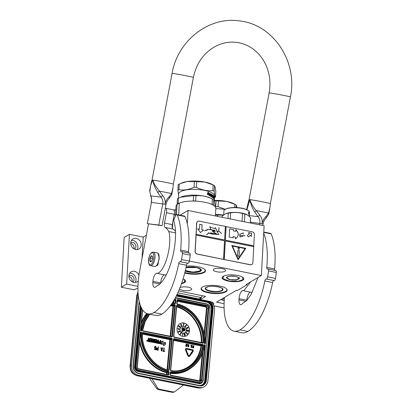 <?xml version="1.0" encoding="UTF-8"?>
<svg xmlns="http://www.w3.org/2000/svg" width="413" height="413" viewBox="0 0 413 413"><rect width="100%" height="100%" fill="white"/><g stroke="black" fill="none" stroke-linecap="round" stroke-linejoin="round"><path stroke-width="0.62" d="M137.947 288.455A8.668 2.695 -176.8 0 0 134.994 289.368A8.668 2.695 -176.8 0 0 134.401 289.849L121.381 287.231L126.657 284.098L137.973 286.374M175.479 216.014L176.026 206.242A19.938 6.195 3.2 0 1 177.022 204.456L176.454 214.595M224.094 303.689L216.515 302.166L236.406 290.349L237.341 290.535L247.134 284.717L246.2 284.531L261.341 275.533L189.355 261.057M146.388 235.224L143.234 237.098L129.439 234.326L124.163 237.46L121.381 287.231M174.389 218.591L173.321 219.226M261.341 275.533L264.124 225.761L188.06 210.465L180.078 215.209M225.002 271.284A6.154 1.91 3.2 0 1 218.043 271.96A6.154 1.91 3.2 0 1 213.32 269.823A6.154 1.91 3.2 0 1 213.934 269.054A6.154 1.91 3.2 0 1 220.893 268.378A6.154 1.91 3.2 0 1 225.612 270.515A6.154 1.91 3.2 0 1 225.002 271.284M180.022 287.655A6.154 1.91 3.2 0 1 186.981 286.989A6.154 1.91 3.2 0 1 191.684 289.121A6.154 1.91 3.2 0 1 191.069 289.89A6.154 1.91 3.2 0 1 184.812 290.644A6.154 1.91 3.2 0 1 179.531 288.878M183.073 278.899A10.877 3.381 3.2 0 1 185.582 281.248A10.877 3.381 3.2 0 1 184.497 282.611A10.877 3.381 3.2 0 1 181.519 283.623M202.365 287.097A13.066 4.058 3.2 0 1 217.14 285.662A13.066 4.058 3.2 0 1 227.165 290.189A13.066 4.058 3.2 0 1 225.865 291.826A13.066 4.058 3.2 0 1 211.095 293.266A13.066 4.058 3.2 0 1 201.069 288.733A13.066 4.058 3.2 0 1 202.365 287.097M223.17 276.307A10.877 3.381 3.2 0 1 235.467 275.104A10.877 3.381 3.2 0 1 243.815 278.878A10.877 3.381 3.2 0 1 242.73 280.241A10.877 3.381 3.2 0 1 230.433 281.439A10.877 3.381 3.2 0 1 222.091 277.665A10.877 3.381 3.2 0 1 223.17 276.307M186.294 266.225A13.066 4.058 3.2 0 1 205.473 270.851A13.066 4.058 3.2 0 1 204.172 272.487A13.066 4.058 3.2 0 1 184.73 273.019M178.659 290.959L205.607 296.379L200.331 299.513L208.906 301.237A8.668 2.695 -176.8 0 1 213.795 303.958A8.668 2.695 -176.8 0 1 213.387 304.706M213.913 305.837L224.094 307.881M221.172 299.399A5.849 5.049 59.3 0 0 224.233 300.54M200.398 298.31L200.331 299.513M247.18 283.948L247.134 284.717M221.611 299.699A3.686 3.18 59.3 0 0 221.786 299.038M212.199 302.27L212.163 302.961M131.984 281.676A3.686 3.18 59.3 0 0 132.191 280.67A3.686 3.18 59.3 0 0 128.892 276.473M133.822 248.771A3.686 3.18 59.3 0 0 134.029 247.759A3.686 3.18 59.3 0 0 130.73 243.567M129.439 234.326L126.657 284.098M138.954 275.223A5.849 5.049 59.3 0 0 131.164 271.837A5.849 5.049 59.3 0 0 128.892 275.812A5.849 5.049 59.3 0 0 131.566 281.392A5.849 5.049 59.3 0 0 137.142 281.898A5.849 5.049 59.3 0 0 138.288 280.917M130.73 242.906A5.849 5.049 59.3 0 0 133.404 248.487A5.849 5.049 59.3 0 0 138.98 248.993A5.849 5.049 59.3 0 0 141.251 245.017A5.849 5.049 59.3 0 0 138.582 239.437A5.849 5.049 59.3 0 0 133.001 238.931A5.849 5.049 59.3 0 0 130.73 242.906M143.234 237.098L142.046 258.316M172.763 222.173L172.422 228.322M178.643 214.92L179.304 203.103L177.022 204.456M188.06 210.465L187.306 223.882M179.304 203.103A19.938 6.195 3.2 0 1 201.812 201.725A19.938 6.195 3.2 0 1 215.839 208.467L215.421 215.968M223.665 297.918A3.686 3.18 -120.7 0 1 222.292 300.06M128.897 275.703A3.686 3.18 59.3 0 1 132.403 276.039A3.686 3.18 59.3 0 1 134.075 279.549A3.686 3.18 -120.7 0 1 132.661 282.038M130.74 242.798A3.686 3.18 59.3 0 1 134.24 243.133A3.686 3.18 59.3 0 1 135.913 246.644A3.686 3.18 -120.7 0 1 134.504 249.132M129.708 273.246A5.849 5.049 59.3 0 1 136.022 279.942A5.849 5.049 -120.7 0 1 135.211 282.507M131.546 240.34A5.849 5.049 59.3 0 1 137.865 247.036A5.849 5.049 -120.7 0 1 137.049 249.602M189.335 349.739L189.309 350.048L189.335 349.739L186.382 349.145A0.423 0.377 67.8 0 0 186.242 349.145M186.005 348.562A1.048 0.929 67.8 0 0 185.478 349.899L186.852 353.311L187.476 353.058L186.108 349.651A0.423 0.377 -112.2 0 1 186.495 349.099L189.448 349.692M189.526 349.093L189.66 348.804L189.629 349.114L186.552 348.495A1.048 0.929 67.8 0 0 185.592 349.857L186.965 353.265M210.836 301.727A8.668 7.687 67.8 0 1 214.538 310.178L207.93 380.657A8.668 7.687 67.8 0 1 203.408 387.115L202.37 387.539A8.668 7.687 -112.2 0 1 198.312 387.905L199.35 387.482L138.561 375.257A8.668 7.687 67.8 0 1 131.551 365.298L138.159 294.82A8.668 7.687 67.8 0 1 138.19 294.526M199.35 387.482A8.668 7.687 67.8 0 0 203.408 387.115M199.624 298.63L200.372 298.78M201.301 297.092L201.219 297.974L198.921 298.914L177.032 294.515M201.219 297.974L200.052 297.742L200.718 297.468A6.066 2.421 -78.6 0 0 202.355 295.723M149.47 378.231L156.672 388.457A2.602 2.308 -112.2 0 0 158.251 389.526L172.293 392.35A2.602 2.308 -112.2 0 0 173.512 392.242L175.009 391.539L183.537 385.024L137.059 375.732A4.337 1.729 -78.6 0 0 137.519 375.68L138.561 375.257M174.472 391.849L173.223 391.973L159.181 389.149L157.663 388.055L151.932 378.669M138.768 368.835L167.915 374.679L138.685 368.814A1.735 1.538 67.8 0 1 137.281 366.827L137.08 366.672A2.168 1.92 67.8 0 0 138.83 369.16L168.019 375.03A0.867 0.769 67.8 0 0 168.876 374.348L169.072 372.263A0.867 0.769 67.8 0 0 168.406 371.272A34.893 30.934 67.8 0 1 141.473 332.119L140.523 332.682M137.08 366.672L140.337 331.892L137.322 366.785C137.333 367.854 137.803 368.53 138.732 368.809L138.83 369.16M142.428 309.605L140.456 330.632L142.619 309.895M141.065 330.441L141.592 330.865A34.893 30.934 67.8 0 1 148.437 313.952M170.461 372.572A0.434 0.382 -112.2 0 1 170.858 372.304A35.327 31.321 67.8 0 0 186.041 370.585A35.327 31.321 67.8 0 0 204.358 345.304L204.203 344.736A34.893 30.934 67.8 0 1 171.065 371.808A0.867 0.769 -112.2 0 0 170.239 372.495L170.042 374.581A0.867 0.769 -112.2 0 0 170.745 375.577L199.933 381.447A2.168 1.92 -112.2 0 0 202.081 379.743L205.338 344.963L204.368 345.526M204.358 345.304L204.404 345.232C202.561 357.482 196.438 365.933 186.041 370.585L184.854 371.07A35.327 31.321 67.8 0 1 170.461 372.903M204.92 343.265L208.235 307.917L208.813 307.917A2.168 1.92 67.8 0 0 207.058 305.429L177.869 299.559A0.867 0.769 67.8 0 0 177.012 300.241L176.723 303.338A0.867 0.769 67.8 0 0 177.389 304.324A34.893 30.934 67.8 0 1 204.321 343.477L204.554 343.208M204.92 343.28L205.457 343.704L208.813 307.917M147.074 340.395A0.444 0.392 67.8 0 0 146.914 341.159A0.444 0.392 67.8 0 0 147.4 341.184M148.329 339.894A0.418 0.367 67.8 0 0 148.009 340.229L148.148 341.463L149.816 341.799L150.306 339.006L152.02 339.336L152.036 340.204L150.946 339.987L150.884 340.632L151.974 340.849L151.922 341.396L150.559 341.226L150.508 341.825L155.784 342.888L156.186 341.314L154.87 340.777L154.844 340.007L156.615 340.26L156.703 343.069L160.574 343.575L160.864 340.498L160.265 340.379L160.13 341.835L158.757 341.556L158.695 342.201L160.068 342.48L159.914 343.105L158.396 342.8L158.654 340.054L158.05 339.93L157.916 341.386L157.131 341.231L157.017 339.723L154.436 339.243L154.142 341.014L155.458 341.551L155.396 342.196L153.739 341.866L153.997 339.114L153.399 338.996L153.14 341.742L152.542 341.623L152.552 338.825L149.971 338.345L149.713 339.739L149.114 339.615L149 338.113L148.401 337.989L148.272 339.347A0.418 0.367 67.8 0 0 148.608 339.822A0.418 0.367 67.8 0 0 148.195 340.152L148.334 341.391L150.002 341.727M148.401 337.989L148.086 339.419A0.418 0.367 67.8 0 0 148.339 339.873M149.883 338.402L149.537 339.703M153.399 338.996L152.965 341.711M154.354 339.3L153.956 341.092L155.273 341.628L155.319 342.181M158.05 339.93L157.74 341.355M158.757 341.556L158.509 342.279L159.883 342.553L159.831 343.089M160.265 340.379L159.955 341.799M154.844 340.018L156.517 340.457L156.517 343.146L160.332 343.797M150.559 341.226L150.322 341.902L155.809 342.888M150.946 339.987L150.699 340.71L151.788 340.926L151.736 341.463M150.249 339.094L151.834 339.414L151.86 340.167M161.71 343.012L160.864 344.024L163.987 344.649L163.305 345.614L165.36 344.793L165.567 342.599L164.833 343.637L161.71 343.012L161.049 343.946L164.173 344.571L163.491 345.536L165.36 344.793M165.567 342.599L164.715 343.616M161.591 342.981L164.782 343.508L165.443 342.573L162.33 341.949L163.006 340.993L161.132 341.737L160.925 343.921L161.659 342.878L164.782 343.508M161.132 341.737L160.925 343.921M162.939 350.844L162.794 351.246L164.658 351.556L164.689 351.2L163.951 351.05L164.235 348.051L163.956 347.994L163.677 350.993L162.939 350.844L162.903 351.205L164.658 351.556M163.956 347.994L163.569 350.973M161.008 347.4L161.318 350.952L161.798 350.978L162.851 347.772L162.572 347.715L162.309 348.536L161.385 348.35L161.008 347.4L161.426 350.905L161.798 350.978M162.572 347.715L162.216 348.52M156.94 348.185L156.393 348.871L156.501 349.692L158.107 350.239L158.422 346.884L158.148 346.827L158.003 348.324L156.94 348.185L156.501 348.825L156.78 349.899L158.107 350.239M158.148 346.827L157.9 348.304M154.498 349.15L154.354 349.553L156.031 349.821L156.207 347.963L155.211 348.056L154.813 347.318L155.345 346.626L156.269 347.323L155.655 346.326L154.89 346.461L154.576 347.343L154.952 348.293L155.944 348.273L155.835 349.419L154.498 349.15L154.467 349.506L156.031 349.821M155.83 348.35L155.732 349.398M155.143 346.295L154.617 346.765L154.524 347.767L154.844 348.34L155.691 348.443M155.112 346.693L156.269 347.323M155.887 347.901L155.608 348.092M189.102 355.805A0.609 0.537 67.8 0 0 189.262 355.655L190.971 353.363L189.371 355.614A0.609 0.537 -112.2 0 1 188.431 355.423L187.781 353.807L188.034 353.704L187.177 353.373L186.898 354.158L187.156 354.055L187.807 355.676A1.229 1.089 67.8 0 0 189.335 356.383M190.186 349.909L192.401 350.286A0.423 0.377 -112.2 0 1 192.675 350.973L191.4 352.759L191.059 352.604L191.188 353.471L192.086 353.363L191.859 353.161L193.129 351.37A1.048 0.929 67.8 0 0 192.458 349.682L190.243 349.305L190.186 349.909L192.288 350.332A0.423 0.377 67.8 0 1 192.561 351.014L191.353 352.717M186.852 353.311L187.476 353.058M192.794 346.445L192.406 346.817L192.443 347.586L193.656 347.983L193.893 345.464L193.583 346.548L192.794 346.445L192.453 347.142L192.675 347.731L193.656 347.983M193.687 345.423L193.48 346.528M190.997 344.881L191.193 347.555L191.467 347.612L192.36 345.154L191.957 345.733L191.276 345.593L190.997 344.881L191.575 347.565M192.153 345.118L191.864 345.712M188.194 344.375L187.698 345.542L188.106 346.006L188.787 345.805L188.715 346.223L188.364 346.646L187.765 346.362L188.302 346.905L188.88 346.311L188.942 344.907L188.194 344.375L187.812 345.495L188.565 345.975M187.745 346.192L187.889 346.837L188.478 346.889M188.674 345.893L188.385 346.641M187.414 344.163L187.559 344.463M186.253 343.983L185.757 345.154L186.165 345.614L186.846 345.413L186.774 345.836L186.418 346.254L185.819 345.97L186.361 346.517L186.939 345.924L187.001 344.514L186.253 343.983L185.865 345.108L186.619 345.588M185.804 345.805L185.948 346.445L186.537 346.497M186.733 345.5L186.439 346.249M189.505 330.973A6.933 6.149 67.8 0 0 186.913 324.515A6.933 6.149 67.8 0 0 180.657 323.296A6.933 6.149 67.8 0 0 177.038 328.464A6.933 6.149 67.8 0 0 179.629 334.922A6.933 6.149 67.8 0 0 185.886 336.141A6.933 6.149 67.8 0 0 189.505 330.973M147.73 340.828A0.444 0.392 67.8 0 0 146.935 340.673A0.444 0.392 67.8 0 0 147.73 340.828M186.898 354.158L187.265 354.013L187.915 355.629A1.229 1.089 67.8 0 0 189.83 356.011L191.431 353.76L190.971 353.363M187.29 353.332L187.006 354.117M190.352 349.259L190.295 349.863M191.188 353.471L192.086 353.363M191.173 352.557L191.296 353.425M189.417 350.002L190.161 349.543L189.66 348.804M185.85 336.156A6.933 6.149 67.8 0 0 189.433 331.004A6.933 6.149 67.8 0 0 186.857 324.561A6.933 6.149 67.8 0 0 180.62 323.312M147.167 341.024L147.178 340.415L147.307 340.71L147.518 340.482L147.462 341.086L147.167 341.024M148.804 340.214L149.651 340.384L149.594 341.03L148.835 340.88L148.804 340.214M157.069 341.876L157.854 342.031L157.751 342.656L157.1 342.542L157.069 341.876M161.406 348.644L162.237 348.815L161.638 350.658L161.406 348.644M157.967 348.753L157.864 349.826L156.857 349.548L156.775 348.949L157.09 348.577L157.967 348.753L157.761 349.806M193.552 346.868L193.48 347.674L192.732 347.467L192.67 347.018L193.552 346.868L193.372 347.653M191.291 345.815L191.906 345.939L191.462 347.323L191.291 345.815M187.941 345.196L188.55 344.664L188.798 345.366L188.209 345.686L187.941 345.196M186 344.803L186.604 344.272L186.852 344.979L186.506 345.345L186 344.803M186.315 330.374A3.469 3.077 67.8 0 0 185.019 327.148A3.469 3.077 67.8 0 0 181.89 326.538A3.469 3.077 67.8 0 0 180.078 329.125A3.469 3.077 67.8 0 0 181.374 332.351A3.469 3.077 67.8 0 0 184.508 332.961A3.469 3.077 67.8 0 0 186.315 330.374M182.732 335L182.592 333.554L182.587 335.155M180.646 334.241L180.269 334.256L180.285 333.838L181.581 333.043L180.894 332.573L181.255 333.141L179.991 334.009L180.13 334.509L180.486 334.334M179.681 331.654L180.083 331.252L179.474 330.983L178.333 331.541L178.328 332.14L178.86 332.124L178.504 331.618L179.247 331.582L179.521 331.087L179.8 331.727M179.454 331.112L179.836 331.19L179.753 331.624M178.607 331.52L179.097 331.649M179.474 330.983L178.994 331.35M177.74 328.572L178.741 329.45L179.066 329.46L179.103 328.934L179.691 328.898L177.74 328.572L179.066 329.46M179.097 328.975L179.681 329.032M179.495 326.451L180.068 326.859L179.609 327.225L179.939 327.37L180.316 326.895L179.732 326.327L179.232 326.347L179.257 326.709L178.71 326.249L178.87 325.604L178.406 326.224L179.299 326.967L179.479 326.461L179.903 326.549L180.001 327.179M181.488 326.094L181.839 325.945L181.808 325.356L181.333 324.757L181.018 325.093L180.858 324.36L181.353 324.396L180.899 324.04L180.817 325.077L181.674 326.069M180.935 324.277L181.261 324.437M183.31 323.673L183.222 323.926L183.831 324.029L183.295 325.842L184.043 323.797L183.31 323.673L183.904 323.998L183.491 325.836M186.02 325.965L186.475 325.454L186.351 324.969L185.602 325.687M185.592 325.64L185.107 326.218L185.261 326.735L186.072 325.945M187.373 328.227L186.784 328.314L186.774 327.777L186.408 328.159L186.867 328.5L187.93 328.082L188.282 327.555L187.616 327.354L187.032 327.86L187.347 328.237M186.877 330.033L188.834 330.338M187.022 330.545L186.743 330.767L186.981 331.149L188.684 331.407L188.509 330.906L187.662 330.57L186.882 330.617L186.944 331.019L188.545 331.479M186.18 332.295L187.693 333.792M185.922 332.61L187.28 334.272M184.812 333.399L185.54 335.444M184.704 335.418L184.332 335.149L184.554 333.513L183.775 333.683L184.379 333.797L184.136 335.206L184.575 335.728L184.926 335.129L184.647 335.464M147.142 340.792L147.415 340.73M148.794 340.322L149.651 340.384M149.465 340.462L149.418 340.993M157.059 341.985L157.854 342.031M157.668 342.109L157.621 342.645M161.416 348.717L162.237 348.815M162.123 348.856L161.612 350.436M156.976 348.624L157.854 348.799M193.444 346.915L192.907 346.739M191.296 345.882L191.906 345.939M191.792 345.986L191.436 347.101M188.199 344.659L188.55 344.664M186.258 344.272L186.604 344.272M184.487 332.971A3.469 3.077 67.8 0 0 186.278 330.39A3.469 3.077 67.8 0 0 184.988 327.168A3.469 3.077 67.8 0 0 181.87 326.549M182.665 333.523L182.407 335.609M181.255 333.141L180.398 333.544M180.78 332.754L181.328 333.11M178.442 332.186L178.7 332.171M178.406 326.224L179.371 326.941M178.87 325.604L178.478 326.193M180.946 325.377L181.162 325.635M180.817 325.077L181.018 325.346M180.708 324.773L180.894 325.046M187.166 328.17L187.445 328.196M187.074 328.459L187.414 328.335M186.867 328.5L187.146 328.428M184.379 333.797L184.198 334.85M183.826 333.91L184.451 333.771M182.035 330.033L181.854 331.768L183.346 331.107L182.933 330.767L184.57 328.268L184.079 327.865L182.448 330.369L182.035 330.033L181.926 331.737M184.079 327.865L182.412 330.338M184.596 329.182L183.754 330.379L184.053 330.952L184.58 330.746L185.158 329.858L185.06 329.182L184.456 329.285L183.878 330.173L183.976 330.849L184.441 330.854M183.005 328.19L183.135 327.607L182.396 327.602L181.772 328.671L182.159 329.311L182.587 329.12L181.926 328.743L182.582 328.35L182.51 327.695L183.186 328.247M182.118 328.242L181.735 329.058L182.474 329.244M182.603 327.447L182.195 328.227M178.06 328.758L178.85 328.893L178.829 329.264L178.06 328.758M181.643 325.227L181.565 325.862L181.183 325.423L181.333 324.959L181.694 325.356M185.323 326.363L185.835 325.909L185.788 326.42L185.323 326.363M186.346 325.294L186.015 325.79L185.819 325.459L186.139 325.129L186.34 325.454M187.652 328.056L187.352 327.669L187.977 327.468L187.652 328.056M188.214 330.865L188.39 331.365L187.347 331.159L187.177 330.658L188.447 331.019M178.148 328.815L178.85 328.893M178.777 328.924L178.757 329.218M187.11 330.689L187.435 330.643M187.363 330.674L187.688 330.689M187.61 330.72L187.972 330.772M184.559 330.57L183.986 330.426L184.704 329.321L185.003 329.894L184.301 330.715M150.657 265.724A6.933 2.767 -78.6 0 0 151.659 265.502A6.933 2.767 -78.6 0 0 154.932 258.29A6.933 2.767 -78.6 0 0 153.393 252.126L151.907 252.42C150.513 253.329 149.48 255.286 148.804 258.285C147.983 261.026 148.881 266.08 150.657 265.724L154.632 266.519A6.933 2.767 -78.6 0 0 155.634 266.302A6.933 2.767 -78.6 0 0 155.949 266.08L156.264 265.827A6.587 2.628 -78.6 0 0 158.577 261.568M158.902 260.231A6.587 2.628 -78.6 0 0 159.191 257.041M159.103 255.905A6.587 2.628 -78.6 0 0 158.602 254.191L158.411 253.835A6.933 2.767 -78.6 0 0 157.368 252.921L153.393 252.126M155.949 266.08A6.933 2.767 -78.6 0 0 158.711 260.267A6.933 2.767 -78.6 0 0 158.411 253.835M150.926 264.526C154.307 262.859 154.989 250.629 151.566 253.009C148.184 254.671 147.503 266.901 150.926 264.526M151.086 261.646A3.036 1.208 -78.6 0 0 151.225 261.548A3.036 1.208 -78.6 0 0 152.433 259.003A3.036 1.208 -78.6 0 0 152.299 256.189A3.036 1.208 -78.6 0 0 151.406 255.884A3.036 1.208 -78.6 0 0 149.929 259.55A3.036 1.208 -78.6 0 0 151.086 261.646M152.485 256.674L151.432 255.921L150.224 258.017L150.064 260.866L151.256 261.522M150.064 260.866L151.571 261.171M150.224 258.017L152.516 258.481M157.823 253.123L159.02 256.53M158.644 260.588L157.725 264.996L155.365 266.437M158.102 253.174L159.103 257.702L157.957 265.043L155.174 266.499M210.279 291.346A8.885 2.762 3.2 0 1 205.266 288.553A8.885 2.762 3.2 0 1 218.002 286.756A8.885 2.762 -176.8 0 1 223.01 289.549A8.885 2.762 -176.8 0 1 210.279 291.346M226.871 289.245A12.829 3.985 -176.8 0 1 226.174 291.026A12.829 3.985 -176.8 0 1 208.565 292.363A12.829 3.985 3.2 0 1 201.962 289.673A12.829 3.985 3.2 0 1 201.467 287.825M201.885 289.596A13.004 4.042 3.2 0 1 201.807 289.518A13.004 4.042 3.2 0 1 201.167 288.305M226.257 290.959A13.004 4.042 -176.8 0 0 226.345 290.891A13.004 4.042 -176.8 0 0 227.114 289.756M206.706 287.391C201.606 290.055 217.414 293.23 221.59 290.38C226.696 287.716 210.888 284.542 206.706 287.391M234.656 207.522L234.842 204.265L226.685 201.425L218.4 200.961L218.079 206.691L225.245 209.319M223.263 215.127L217.61 215.065L217.537 216.397M215.472 215.003A20.371 6.329 3.2 0 1 217.61 215.065M215.503 214.44A17.986 5.586 3.2 0 1 223.376 215.044M215.829 208.684A17.986 5.586 3.2 0 1 224.997 209.494M214.321 200.703L216.04 200.894L215.72 206.629L215.256 206.836M237.098 207.594L236.169 204.941L236.024 207.548M214.337 200.408A18.203 5.658 3.2 0 1 226.685 201.425A18.203 5.658 3.2 0 1 233.939 203.764L235.673 204.672A20.371 6.329 3.2 0 1 236.169 204.941M216.04 200.894A20.371 6.329 3.2 0 1 218.4 200.961M215.72 206.629A20.371 6.329 3.2 0 1 218.079 206.691M234.842 204.265A20.371 6.329 3.2 0 1 235.673 204.672M181.622 283.333L184.688 282.115L184.167 279.446M184.776 282.043L185.514 280.912M175.819 209.897A12.524 3.893 -176.8 0 0 173.713 209.995M175.814 210.062A12.788 3.97 -176.8 0 0 173.863 210.145M175.551 214.75A12.788 3.97 -176.8 0 0 174.152 214.796M174.116 214.992L175.546 214.868M226.789 277.015L226.479 277.582L229.633 279.508L236.138 279.869L239.463 278.305L239.215 277.706M236.21 280.086L239.297 277.784L235.389 276.297L229.705 276.132L226.701 277.077L228.637 279.472L236.21 280.086M223.696 276.034L222.881 278.625L229.096 280.99L238.136 281.253L242.921 279.746L242.4 277.077M222.204 277.226L222.798 278.538M243.009 279.673L243.742 278.548M235.926 279.74C242.932 279.007 236.654 275.192 230.01 276.147C223.005 276.88 229.287 280.695 235.926 279.74M248.812 211.095A12.788 3.97 3.2 0 0 247.815 210.341A12.788 3.97 -176.8 0 0 235.658 207.703A12.788 3.97 -176.8 0 0 224.677 209.747L224.935 209.541A12.524 3.893 -176.8 0 1 235.689 207.538A12.524 3.893 -176.8 0 1 247.604 210.119A12.524 3.893 3.2 0 1 248.574 210.862L248.812 211.095A12.788 3.97 3.2 0 1 249.437 212.432L249.359 213.836M224.677 209.747A12.788 3.97 -176.8 0 0 223.908 211.002L223.691 214.812M247.16 214.801A12.788 3.97 -176.8 0 0 247.057 214.75A12.788 3.97 -176.8 0 0 226.009 213.573A12.788 3.97 -176.8 0 0 225.896 213.619M227.961 218.487L228.255 213.165L225.792 213.66L222.163 216.04A14.305 4.445 -176.8 0 0 222.08 216.438L222.034 217.3M222.091 217.31L222.163 216.04M230.253 218.952L230.593 212.876A14.305 4.445 -176.8 0 0 228.255 213.165M242.059 221.327L242.493 213.526C238.58 212.37 234.615 212.153 230.593 212.876M244.362 221.786L244.795 214.073A14.305 4.445 -176.8 0 0 242.493 213.526M244.795 214.073L247.738 215.121L250.598 217.599A14.305 4.445 3.2 0 1 250.645 218.038L250.366 222.994M250.299 222.984L250.598 217.599M248.734 214.362L249.132 214.146L249.189 213.098L248.925 213.552A12.612 3.918 3.2 0 0 248.6 213.129M248.972 213.908L248.993 213.552M249.132 214.146L248.905 214.357L249.003 213.949A12.788 3.97 3.2 0 0 248.502 213.397L248.641 212.994A12.788 3.97 3.2 0 1 249.096 213.547M248.502 212.932L248.719 212.117M248.92 213.48L249.008 213.077A12.612 3.918 3.2 0 0 248.595 212.535M248.631 212.927A12.788 3.97 3.2 0 1 249.091 213.48L249.008 213.077M248.76 212.525A12.788 3.97 3.2 0 1 249.178 213.077M249.282 215.188A12.788 3.97 3.2 0 1 249.282 215.204L249.318 213.996M249.163 214.177L249.173 214.884A12.788 3.97 3.2 0 0 249.127 214.781L249.24 213.206A12.788 3.97 3.2 0 1 249.359 213.815L249.318 213.815M249.215 214.177A12.788 3.97 3.2 0 1 249.282 214.414L249.168 214.104M249.194 213.583L249.256 213.583A12.788 3.97 3.2 0 1 249.323 213.846L249.251 215.163A12.788 3.97 3.2 0 1 249.266 215.261L249.287 214.554A12.788 3.97 3.2 0 1 249.313 214.688L249.271 215.436A12.788 3.97 3.2 0 1 249.271 215.452L249.225 216.231M249.318 213.96L249.338 213.96A12.788 3.97 3.2 0 1 249.344 214.063L249.297 214.383M249.328 214.383A12.788 3.97 3.2 0 0 249.323 214.249L249.338 213.996M186.036 267.479A8.885 2.762 3.2 0 1 196.309 267.418A8.885 2.762 -176.8 0 1 201.317 270.205A8.885 2.762 -176.8 0 1 188.586 272.007A8.885 2.762 3.2 0 1 185.241 270.959M205.178 269.906A12.829 3.985 -176.8 0 1 204.481 271.687A12.829 3.985 -176.8 0 1 186.872 273.024A12.829 3.985 3.2 0 1 184.854 272.544M204.564 271.62A13.004 4.042 -176.8 0 0 204.652 271.553A13.004 4.042 -176.8 0 0 205.421 270.417M185.349 270.505L192.814 272.136L199.897 271.042L200.403 269.24L196.867 267.593L186.005 267.609M177.895 190.336L178.215 184.601A20.371 6.329 3.2 0 1 178.7 184.291A20.371 6.329 3.2 0 1 179.247 183.991L178.927 189.722A20.371 6.329 3.2 0 0 178.38 190.021A20.371 6.329 -176.8 0 0 177.895 190.336L178.617 194.848M181.534 183.042L182.278 182.752A18.203 5.658 3.2 0 1 186.862 181.586L179.247 183.991M177.136 203.981L177.43 198.705A20.371 6.329 -176.8 0 1 177.91 198.395A20.371 6.329 3.2 0 1 178.457 198.095L178.163 203.372A20.371 6.329 -176.8 0 0 177.616 203.671A20.371 6.329 -176.8 0 0 177.136 203.981L177.218 204.342M212.824 190.661L213.149 184.926L204.993 182.087L196.707 181.622L196.387 187.352C201.776 190.021 207.259 191.126 212.824 190.661A20.371 6.329 3.2 0 1 214.156 191.338L214.476 185.602L215.209 187.285L215.813 191.343L215.493 197.078C214.961 196.733 214.512 194.817 214.156 191.338M192.427 201.069L193.263 200.935L193.558 195.659A20.371 6.329 3.2 0 1 195.917 195.726C201.487 195.246 206.965 196.345 212.359 199.03L212.065 204.306L211.151 204.125M196.531 201.183L195.623 201.002L195.917 195.726M213.464 205.297L213.686 199.706C214.223 200.037 214.667 201.952 215.028 205.447L214.966 206.495M178.163 203.372L179.108 203.217M193.558 195.659L180.471 197.249L178.457 198.095M193.263 200.935A20.371 6.329 3.2 0 1 195.623 201.002M212.065 204.306A20.371 6.329 3.2 0 1 213.392 204.982M212.359 199.03A20.371 6.329 3.2 0 1 213.196 199.438A20.371 6.329 3.2 0 1 213.686 199.706M180.879 197.094L181.674 196.784A17.986 5.586 3.2 0 1 211.28 198.441L213.196 199.438M210.083 193.991L210.005 195.349L208.952 195.757M210.005 195.349L210.227 193.728L209.701 194.471A17.816 5.534 -176.8 0 0 207.842 193.821M209.83 194.44A17.986 5.586 -176.8 0 0 207.884 193.759L207.45 194.409A17.986 5.586 -176.8 0 1 209.458 195.075L209.076 195.726L210.14 195.318M208.575 192.381L208.152 193.047A17.816 5.534 -176.8 0 1 210.026 193.728L209.67 194.368M207.667 192.701L207.357 194.378L207.842 193.661L207.249 194.42M210.026 193.728L209.799 194.337A17.986 5.586 -176.8 0 0 207.842 193.661M210.155 193.702A17.986 5.586 -176.8 0 0 208.266 193.016L208.689 192.35L207.574 192.737M214.022 198.441A17.986 5.586 -176.8 0 0 213.686 197.997L213.521 198.003A17.816 5.534 -176.8 0 1 213.857 198.446L214.151 196.464A17.986 5.586 -176.8 0 1 214.378 196.924L214.192 198.07M214.187 197.755L214.264 199.464A17.986 5.586 -176.8 0 0 214.202 199.298L214.233 198.152A17.986 5.586 -176.8 0 0 214.151 197.987L214.068 197.987M214.125 198.41L214.053 198.87M214.079 198.41L214.063 198.152A17.816 5.534 -176.8 0 0 214.058 198.147M214.151 197.987L214.053 198.994A17.986 5.586 -176.8 0 0 213.547 198.333L213.598 196.263A17.986 5.586 -176.8 0 0 213.438 196.108L213.325 198.116A17.986 5.586 -176.8 0 0 213.154 197.961L213.268 195.958A17.986 5.586 -176.8 0 0 212.705 195.525L212.525 195.999A17.816 5.534 -176.8 0 1 212.886 196.273L212.803 197.817M212.664 195.623A17.816 5.534 -176.8 0 0 212.55 195.54L212.525 195.999M212.68 195.984A17.986 5.586 -176.8 0 1 213.046 196.263L212.886 196.273M213.046 196.263L212.963 197.801A17.986 5.586 -176.8 0 0 212.07 197.187L212.029 196.051A17.986 5.586 -176.8 0 0 211.699 195.86L211.497 196.862M211.699 195.86L211.637 196.939A17.986 5.586 -176.8 0 0 211.373 196.794L211.487 194.791A17.986 5.586 -176.8 0 0 210.754 194.435L210.542 194.9L210.754 194.435M210.682 194.874A17.986 5.586 -176.8 0 1 211.353 195.199L211.208 195.22A17.816 5.534 -176.8 0 0 210.542 194.9M211.208 195.22L211.188 195.592M211.353 195.199L211.327 195.659A17.986 5.586 -176.8 0 0 210.656 195.339L210.46 196.356M210.656 195.339L210.594 196.418A17.986 5.586 -176.8 0 0 210.284 196.283L210.454 193.888M210.413 194.007L210.553 193.867A17.986 5.586 -176.8 0 1 212.21 194.719L212.236 196.81L212.06 194.74A17.816 5.534 -176.8 0 0 210.444 193.909M212.236 196.81A17.986 5.586 -176.8 0 1 212.84 197.223L212.68 197.238A17.816 5.534 -176.8 0 0 212.081 196.825M212.876 197.171L212.871 196.609A17.986 5.586 -176.8 0 0 212.489 196.335L212.504 194.951M212.463 195.081L212.566 194.946A17.986 5.586 -176.8 0 1 214.068 196.335L213.898 196.335A17.816 5.534 -176.8 0 0 212.473 195.003M214.068 196.335L214.042 196.8A17.986 5.586 -176.8 0 0 213.774 196.454L213.562 196.898A17.816 5.534 -176.8 0 1 213.789 197.187L213.779 197.445M213.722 196.893A17.986 5.586 -176.8 0 1 213.96 197.182L213.789 197.187M213.686 197.548A17.816 5.534 -176.8 0 0 213.536 197.362L213.686 197.997M213.96 197.182L213.934 197.646A17.986 5.586 -176.8 0 0 213.697 197.357M211.724 195.395A17.986 5.586 -176.8 0 1 212.055 195.586L212.045 195.101A17.986 5.586 -176.8 0 0 211.792 194.957L211.745 195.008M212.055 195.586L211.905 195.607A17.816 5.534 -176.8 0 0 211.58 195.416M214.202 197.058L214.177 197.522A17.986 5.586 -176.8 0 1 214.29 197.755L214.301 197.264A17.986 5.586 -176.8 0 0 214.202 197.058L214.12 197.058M214.13 197.264L214.13 197.522M213.944 197.182L213.919 197.626M213.087 196.32L213 197.806M213.428 196.268A17.816 5.534 -176.8 0 0 213.273 196.118L213.17 197.977M213.955 198.441L213.934 198.808M214.378 196.924L214.218 197.187M214.461 197.357L214.44 197.812L214.419 197.352M178.431 198.106L178.664 194.007A17.986 5.586 -176.8 0 1 180.45 191.761A17.986 5.586 3.2 0 1 200.785 189.779A17.986 5.586 3.2 0 1 214.579 196.015L214.306 200.935M213.149 184.926A20.371 6.329 3.2 0 1 213.98 185.334L212.246 184.425A18.203 5.658 3.2 0 0 204.993 182.087A18.203 5.658 3.2 0 0 186.862 181.586L194.347 181.555L194.027 187.29C188.906 189.67 183.873 190.481 178.927 189.722M214.486 197.677A20.371 6.329 -176.8 0 0 215.013 197.388A20.371 6.329 3.2 0 0 215.493 197.078M194.347 181.555A20.371 6.329 3.2 0 1 196.707 181.622M194.027 187.29A20.371 6.329 3.2 0 1 196.387 187.352M213.98 185.334A20.371 6.329 3.2 0 1 214.476 185.602M246.902 209.737L249.968 199.649A10.836 0.315 -169.3 0 0 249.065 199.603L248.053 203.227L249.968 199.649C251.037 203.284 253.133 206.939 256.251 210.609L259.72 215.132C261.79 217.615 262.575 220.459 262.074 223.665C262.776 220.501 264.098 218.079 266.039 216.402L268.507 213.077L269.988 207.45L268.729 214.285L268.507 213.077A13.206 0.382 -169.3 0 0 256.251 210.609L254.806 212.112L258.022 216.644C259.622 218.58 260.221 220.79 259.823 223.268L259.529 224.837M173.326 184.1L172.954 187.941L171.472 193.563L169.005 196.887C167.048 198.586 165.727 201.007 165.04 204.151C165.561 200.971 164.777 198.126 162.691 195.617L155.288 185.566C154.539 184.59 152.898 180.429 152.934 180.14A10.836 0.315 10.7 0 1 164.906 182.205A10.836 0.315 10.7 0 1 173.326 184.1L193.387 77.443C196.273 63.834 203.181 53.726 214.115 47.108C221.234 43.066 228.663 41.486 236.401 42.374C244.259 43.365 251.187 46.741 257.196 52.513C261.46 56.689 264.718 61.733 266.979 67.639C269.994 75.749 270.706 84.185 269.121 92.946A10.836 0.315 10.7 0 1 270.03 92.992A10.836 0.315 10.7 0 1 281.996 95.057A10.836 0.315 10.7 0 1 290.416 96.952L270.36 203.609A10.836 0.315 -169.3 0 0 261.935 201.714A10.836 0.315 -169.3 0 0 249.968 199.649C250.562 203.81 252.178 207.966 254.806 212.112M266.039 216.402C266.555 217.326 266.478 217.93 265.812 218.209M250.417 222.137L263.086 223.903C263.67 221.311 264.692 219.355 266.142 218.033L268.729 214.285M259.72 215.132L258.022 216.644L249.261 215.591M162.691 195.617L160.987 197.13L150.859 195.912C151.633 197.734 151.824 199.892 151.442 202.391L147.291 223.67L161.906 225.674L158.788 225.044L162.794 203.754C163.181 201.26 162.583 199.051 160.987 197.13L157.776 192.597L154.601 186.392C153.703 183.749 153.533 183.599 152.934 180.14L151.019 183.718L152.03 180.094A10.836 0.315 10.7 0 1 152.934 180.14C151.272 183.326 151.364 183.465 150.575 185.912L149.847 191.642L150.859 195.912L149.847 191.642M172.954 187.941L171.694 194.771L169.108 198.524C167.466 200.222 166.449 202.179 166.057 204.389L151.442 202.391L147.291 223.67M168.778 198.699C169.444 198.416 169.521 197.817 169.005 196.887M158.788 225.044L147.436 223.681M263.773 232.039L270.691 233.428A2.602 1.038 101.4 0 1 271.129 233.872A55.481 22.121 101.4 0 1 274.919 264.465A55.481 22.121 101.4 0 1 274.583 268.961A2.168 0.862 -78.6 0 0 274.717 270.324M263.711 233.216A55.481 22.121 101.4 0 1 267.123 262.895A55.481 22.121 101.4 0 1 266.793 267.397L274.583 268.961M258.032 277.5L251.13 294.412L246.855 300.37L242.488 303.503A6.587 2.628 101.4 0 1 240.547 304.655A6.587 2.628 101.4 0 1 238.982 299.9L239.05 298.666A6.587 2.628 101.4 0 1 243.211 290.504A6.587 2.628 101.4 0 1 243.768 290.793L250.639 281.893M276.333 272.451L268.543 270.882A2.168 0.862 -78.6 0 0 268.058 268.982L275.853 270.551A2.168 0.862 101.4 0 1 276.333 272.451A60.68 24.191 101.4 0 1 275.471 278.429A2.168 0.862 101.4 0 1 274.201 280.577L266.06 278.981A2.168 0.862 101.4 0 0 264.826 280.964A55.481 22.121 101.4 0 1 240.072 329.868A41.61 16.587 101.4 0 1 234.078 331.174A41.61 16.587 101.4 0 1 224.481 297.432M266.411 279.007A2.168 0.862 -78.6 0 0 267.676 276.865A60.68 24.191 101.4 0 0 268.543 270.882M268.058 268.982A2.168 0.862 -78.6 0 0 267.861 268.997L267.49 269.121A2.168 0.862 101.4 0 1 267.294 269.137A2.168 0.862 101.4 0 1 266.793 267.397M246.835 300.39L246.845 300.23A6.587 2.628 101.4 0 1 250.381 292.125M252.389 291.96L251.563 292.363L243.768 290.793M274.201 280.577L273.855 280.546A2.168 0.862 -78.6 0 0 272.621 282.533A55.481 22.121 101.4 0 1 247.867 331.438A41.61 16.587 101.4 0 1 241.873 332.744L234.078 331.174M185.009 216.557L177.213 214.987A2.602 1.038 -78.6 0 0 176.774 214.543L184.57 216.113A2.602 1.038 101.4 0 1 185.009 216.557A55.481 22.121 101.4 0 1 188.798 247.144A55.481 22.121 101.4 0 1 188.462 251.646A2.168 0.862 -78.6 0 0 188.591 253.004M177.213 214.987A55.481 22.121 101.4 0 1 181.002 245.58A55.481 22.121 101.4 0 1 180.667 250.077L188.462 251.646M176.774 214.543A2.602 1.038 -78.6 0 0 175.592 215.746L174.178 219.086A1.864 0.743 -78.6 0 0 173.904 221.337C179.696 240.041 169.201 281.207 156.362 286.188A6.587 2.628 101.4 0 1 154.426 287.34A6.587 2.628 101.4 0 1 152.862 282.58L152.929 281.346A6.587 2.628 101.4 0 1 157.09 273.189A6.587 2.628 101.4 0 1 157.647 273.478C165.902 269.839 172.195 243.897 168.896 231.564L175.339 232.86M165.639 208.276L173.326 209.825A4.337 1.729 101.4 0 1 173.383 209.83A4.337 1.729 101.4 0 1 174.245 214.29L166.454 212.721L164.508 223.072A4.337 1.729 101.4 0 0 165.164 227.449A33.721 13.443 101.4 0 1 168.834 231.708L168.896 231.564M166.454 212.721A4.337 1.729 -78.6 0 0 165.587 208.266A4.337 1.729 -78.6 0 0 165.536 208.255L165.334 208.229M190.212 255.131L182.422 253.567A2.168 0.862 -78.6 0 0 181.937 251.667L189.727 253.236A2.168 0.862 101.4 0 1 190.212 255.131A60.68 24.191 101.4 0 1 189.345 261.114A2.168 0.862 101.4 0 1 188.08 263.257L179.939 261.666A2.168 0.862 101.4 0 0 178.705 263.649A55.481 22.121 101.4 0 1 153.951 312.553A41.61 16.587 101.4 0 1 147.957 313.859A41.61 16.587 101.4 0 1 139.646 271.078L148.51 223.949M180.29 261.692A2.168 0.862 -78.6 0 0 181.555 259.55A60.68 24.191 101.4 0 0 182.422 253.567M181.937 251.667A2.168 0.862 -78.6 0 0 181.735 251.682L181.369 251.806A2.168 0.862 101.4 0 1 181.173 251.816A2.168 0.862 101.4 0 1 180.667 250.077M160.714 283.075L160.724 282.915A6.587 2.628 101.4 0 1 164.26 274.81M166.269 274.645L165.443 275.048L157.647 273.478M174.245 214.29L172.298 224.636A4.337 1.729 -78.6 0 0 172.959 229.014A33.721 13.443 101.4 0 1 175.257 231.063M188.08 263.257L187.734 263.231A2.168 0.862 -78.6 0 0 186.495 265.213A55.481 22.121 101.4 0 1 161.746 314.123A41.61 16.587 101.4 0 1 155.753 315.424L147.957 313.859M197.713 221.42A2.602 2.246 59.3 0 0 197.657 221.451A2.602 2.246 59.3 0 0 196.645 223.216L195.081 251.187A2.602 2.246 59.3 0 0 197.28 254.124L250.278 264.785A2.602 2.246 59.3 0 0 251.744 264.552A2.602 2.246 59.3 0 0 251.801 264.516M253.696 246.659L254.434 234.744A2.602 2.246 59.3 0 0 252.235 231.807L225.343 226.458M252.87 262.72L253.768 246.675L225.245 241.001L224.207 259.509L250.392 264.718A2.602 2.246 59.3 0 0 251.858 264.485A2.602 2.246 59.3 0 0 252.87 262.72M196.139 234.254L224.584 239.974L225.343 226.401L199.236 221.151A2.602 2.246 59.3 0 0 197.77 221.383A2.602 2.246 59.3 0 0 196.758 223.149L195.194 251.119A2.602 2.246 59.3 0 0 197.393 254.057L224.207 259.509M251.367 236.53L251.553 233.242L248.435 232.612L249.385 233.882L247.32 235.544L248.358 236.928L250.423 235.265L251.367 236.53M229.194 237.062L233.092 237.847L233.159 236.613L235.498 237.083L235.405 238.771C239.065 236.37 239.235 233.324 235.911 229.638L235.818 231.326L233.479 230.857L233.551 229.623L229.654 228.838L229.194 237.062M245.033 235.699L239.958 235.58L239.984 236.948L239.752 234.285L242.87 233.262L243.402 234.078L242.932 233.247L243.164 232.772L242.865 233.206L239.7 234.254L240.01 237L239.989 235.627L244.966 235.678M240.067 236.928L242.885 236.334M226.123 226.556L225.364 240.134L226.05 226.603M253.814 245.854L225.364 240.134M238.058 259.741L245.792 248.327L231.765 245.503L238.058 259.741M224.285 259.467L225.317 240.955M253.737 245.895L225.291 240.175M224.584 239.974L196.061 234.3M223.505 259.307L224.538 240.8L196.092 235.08M197.708 228.874L200.47 232.56L203.578 230.051L201.812 229.7L202.091 224.739L199.747 224.269L199.469 229.225L197.708 228.874M206.536 234.687L208.73 232.984L208.41 232.834L213.418 233.99L210.935 232.813L215.643 234.372L215.829 233.892M208.828 233.009C210.568 233.866 212.282 234.254 213.975 234.171L218.725 234.481L215.349 227.625L214.662 228.683L209.711 226.758L211.048 229.592L207.682 229.246L207.021 229.907L204.652 230.821L206.97 230L206.882 230.495L207.729 229.318L214.693 230.335L214.714 231.373L212.241 231.089L216.541 233.897L215.798 233.81L215.674 234.357M216.531 234.481L218.673 234.507M215.343 227.63L214.652 228.694M216.825 231.936L218.802 231.13L221.693 233.598L218.849 231.068L219.04 227.671L218.766 231.053L216.804 231.848M251.553 233.242L248.487 232.684M251.3 236.442L251.476 233.288M250.423 235.265L248.352 236.923M233.551 229.623L229.649 228.895M233.479 230.857L233.474 229.664M235.818 231.326L233.407 230.898M235.327 238.817C238.988 236.417 239.158 233.371 235.838 229.685M233.159 236.613L233.02 237.831M242.865 233.206L239.69 234.259M239.989 237.005L239.989 235.627M242.932 233.247L243.205 232.808M243.448 234.042L242.896 233.268M244.873 235.735L239.943 235.591M239.984 236.948L239.752 234.285M245.792 248.327L231.791 245.57M238.043 259.7L245.714 248.373M199.469 229.225L197.76 228.941M202.091 224.739L199.742 224.326M201.812 229.7L202.019 224.786M203.578 230.051L201.74 229.742M200.46 232.55L203.501 230.098M208.379 232.849L213.418 233.99M213.387 234.006L213.944 234.186M215.395 231.28L211.048 229.592L215.431 231.259L212.318 231.141L216.639 234.445L212.241 231.187L216.649 234.439M215.431 231.259L211.957 229.989L207.698 229.236M206.851 230.48L207.729 229.318M214.714 231.373L214.791 230.356L215.307 231.234L212.199 231.11M216.557 234.398L210.95 232.86M216.593 233.995L215.762 234.357L216.593 233.995L216.551 234.398M215.343 231.208L214.791 231.373M216.51 233.918L215.782 233.82M204.703 230.888L205.302 230.444M206.99 229.927L205.261 230.361M209.67 226.783L211.089 229.566M206.624 234.739L208.87 232.984L206.577 234.667M218.766 231.053L216.81 231.863M218.849 231.068L218.962 227.718M238.033 258.961L232.416 246.05L245.095 248.6L238.033 258.961M214.76 231.388L214.76 230.377M215.731 234.377L215.813 233.903M238.105 258.915L232.416 246.05M239.385 248.709A0.78 0.671 59.3 0 0 237.986 248.43A0.78 0.671 59.3 0 0 239.385 248.709M238.647 256.292A0.434 0.372 59.3 0 0 239.06 255.957L239.339 251.021A0.434 0.372 59.3 0 0 238.972 250.531L238.193 250.376A0.434 0.372 59.3 0 0 237.78 250.706L237.501 255.642A0.434 0.372 59.3 0 0 237.867 256.132L238.647 256.292M239.044 249.261A0.78 0.671 59.3 0 0 238.249 247.924M238.853 256.272A0.434 0.372 59.3 0 0 238.982 256.003L239.261 251.068A0.434 0.372 59.3 0 0 238.895 250.577L238.115 250.417A0.434 0.372 59.3 0 0 237.909 250.438M208.255 301.103A6.933 6.149 -112.2 0 1 213.072 308.857L206.371 380.342A6.933 6.149 -112.2 0 1 199.51 385.804L138.716 373.579A6.933 6.149 -112.2 0 1 133.11 365.613L139.16 301.092M176.919 294.748L200.336 299.456M207.46 300.943L207.243 301.387A6.5 5.767 -112.2 0 1 212.499 308.852L205.798 380.342A6.5 5.767 -112.2 0 1 202.406 385.184A6.5 5.767 -112.2 0 1 199.448 385.474M213.072 308.857L211.941 309.079L205.24 380.569A6.5 5.767 -112.2 0 1 202.127 385.293M206.371 380.342L204.667 380.564A6.066 5.379 -112.2 0 1 199.283 385.427M199.51 385.804L199.407 385.453L138.66 373.254M138.716 373.579L138.572 373.233M133.322 365.686L139.315 301.769M176.681 295.238L207.243 301.387L206.686 301.614A6.5 5.767 -112.2 0 1 211.941 309.079L211.368 309.079L204.667 380.564M202.37 387.539L197.853 387.957A4.337 1.729 -78.6 0 0 198.312 387.905L137.519 375.68A8.668 7.687 -112.2 0 1 130.513 365.722L137.121 295.243L138.159 294.82M138.014 291.795L136.703 295.62A4.337 1.017 5.4 0 1 137.121 295.243A8.668 7.687 -112.2 0 1 138.03 292.12M136.703 295.62L130.095 366.099A4.337 1.017 5.4 0 1 130.513 365.722L131.551 365.298M200.718 297.468L177.812 292.863M176.527 295.548L206.686 301.614L206.464 302.11A6.066 5.379 -112.2 0 1 211.368 309.079M157.663 388.055L156.672 388.457M173.223 391.973L172.293 392.35M159.181 389.149L158.251 389.526M176.284 296.038L206.464 302.11M140.275 305.083L134.519 366.46A4.337 3.841 67.8 0 0 138.025 371.437L198.818 383.662A4.337 3.841 67.8 0 0 202.731 381.653M175.293 297.928L207.006 304.309L206.903 303.958L175.453 297.634L206.903 303.958A4.337 3.841 67.8 0 0 206.304 303.787L175.479 297.587M198.818 383.662L199.04 383.166A3.903 3.459 67.8 0 0 200.868 383.006L201.276 382.841A3.903 3.459 -112.2 0 1 199.448 383.001L138.252 370.946L138.025 371.437M134.519 366.46L135.097 366.465A3.903 3.459 67.8 0 0 138.252 370.946L138.66 370.776A3.903 3.459 -112.2 0 1 135.505 366.295L135.097 366.465L140.735 306.307M206.903 303.958C209.014 304.608 210.067 306.09 210.052 308.408L203.351 379.893C203.181 381.307 202.484 382.288 201.276 382.841A3.903 3.459 -112.2 0 0 203.31 379.929L210.011 308.444L203.32 379.846M203.108 379.779A3.469 3.077 -112.2 0 1 199.675 382.505L199.448 383.001L138.66 370.776L138.882 370.28A3.469 3.077 -112.2 0 1 136.078 366.3L141.54 308.067M136.078 366.3L135.505 366.295L141.06 307.06M199.675 382.505L138.882 370.28M207.006 304.309A3.469 3.077 -112.2 0 1 209.809 308.289M141.473 332.119L140.337 331.892M174.745 298.929L175.143 299.012A0.867 0.769 -112.2 0 1 175.845 300.008L175.556 303.101A0.867 0.769 -112.2 0 1 174.73 303.787A34.893 30.934 67.8 0 0 171.973 303.493M140.456 330.632L141.592 330.865M205.338 344.963L204.203 344.736M204.321 343.477L205.457 343.704M143.058 332.439L171.472 338.154A0.867 0.769 -112.2 0 1 172.175 339.15L169.309 369.738A0.867 0.769 -112.2 0 1 168.416 370.415A34.026 30.17 -112.2 0 1 142.196 333.162A0.867 0.769 -112.2 0 1 143.058 332.439L142.831 332.935L171.25 338.65A0.434 0.382 -112.2 0 1 171.601 339.145L168.731 369.738A0.434 0.382 -112.2 0 1 168.365 370.084M170.476 369.976L173.346 339.383A0.867 0.769 -112.2 0 1 174.203 338.701L202.618 344.416A0.867 0.769 -112.2 0 1 203.315 345.449A34.026 30.17 -112.2 0 1 171.214 370.977A0.867 0.769 -112.2 0 1 170.476 369.976L170.683 370.131M202.737 343.157L174.322 337.442A0.867 0.769 -112.2 0 1 173.62 336.445L176.485 305.857A0.867 0.769 -112.2 0 1 177.378 305.181A34.026 30.17 -112.2 0 1 203.599 342.434A0.867 0.769 -112.2 0 1 202.737 343.157L202.638 342.805L174.26 337.116M171.416 304.319A34.026 30.17 -112.2 0 1 174.58 304.618A0.867 0.769 -112.2 0 1 175.319 305.62L172.448 336.213A0.867 0.769 -112.2 0 1 171.591 336.894L143.177 331.18A0.867 0.769 -112.2 0 1 142.48 330.147A34.026 30.17 -112.2 0 1 149.377 314.143M167.946 374.694A0.434 0.382 67.8 0 0 168.303 374.343L168.494 372.258A0.434 0.382 67.8 0 0 168.163 371.762L168.406 371.272M139.852 339.801A35.327 31.321 67.8 0 0 166.976 372.247L168.163 371.762A35.327 31.321 -112.2 0 1 140.869 332.537L140.539 332.475M139.625 342.253A35.755 31.703 67.8 0 0 166.733 372.738L166.976 372.247A0.434 0.382 -112.2 0 1 167.306 372.743L169.072 372.263M167.621 374.622L168.876 374.348M168.076 374.668L168.019 375.03M140.503 332.465L137.292 366.744M174.472 299.415L174.916 299.508A0.434 0.382 -112.2 0 1 175.267 300.003L174.978 303.096A0.434 0.382 -112.2 0 1 174.637 303.447M175.143 299.012L174.271 299.771M175.845 300.008L174.079 300.488L173.816 303.323M175.556 303.101L174.271 303.385M174.73 303.787L174.565 303.441A35.327 31.321 67.8 0 0 172.185 303.173L174.751 303.421M147.864 313.839A35.327 31.321 67.8 0 0 141.065 330.426M202.081 379.743L201.503 379.738A1.735 1.538 -112.2 0 1 199.871 381.116M204.394 345.314L204.724 345.382L201.503 379.738L200.315 380.223A1.735 1.538 -112.2 0 1 199.954 381.116M199.933 381.447L199.835 381.096L170.688 375.252M170.745 375.577L170.6 375.236M170.254 374.653L170.486 372.614L170.29 374.699L170.646 375.226L200.599 381.029M170.239 372.495L170.672 372.325M171.065 371.808L170.548 372.433M176.723 303.338L176.929 303.488A0.434 0.382 67.8 0 0 177.26 303.983L177.389 304.324M176.934 303.405L177.012 300.241M207.058 305.429L206.836 305.925L205.648 306.41A1.735 1.538 -112.2 0 1 207.047 308.397L208.235 307.917A1.735 1.538 67.8 0 0 206.836 305.925L177.647 300.055L177.869 299.559M177.311 300.189L177.647 300.055A0.434 0.382 67.8 0 0 177.234 300.318M171.472 338.154L171.25 338.65L170.063 339.13A0.434 0.382 -112.2 0 1 170.414 339.631L167.575 369.867M172.175 339.15L169.836 339.625L170.063 339.13L142.428 333.575M169.309 369.738L168.076 370.007M168.416 370.415L168.287 370.074M142.413 333.219A0.434 0.382 -112.2 0 1 142.831 332.935L142.495 333.069M170.688 370.048L173.589 339.501L170.724 370.089L171.049 370.631M173.346 339.383L173.775 339.212A0.434 0.382 -112.2 0 1 173.976 339.197L202.396 344.912A0.434 0.382 -112.2 0 1 202.742 345.428A33.592 29.782 -112.2 0 1 185.385 368.979A33.592 29.782 -112.2 0 1 171.132 370.642M174.203 338.701L173.641 339.331M202.618 344.416L202.396 344.912L201.203 345.392A0.434 0.382 -112.2 0 1 201.554 345.913A33.592 29.782 -112.2 0 1 184.787 369.217M203.315 345.449L200.981 345.887L201.203 345.392L173.558 339.837M171.214 370.977L171.09 370.626C176.077 371.359 180.842 370.812 185.385 368.979M174.322 337.442L174.172 337.101M173.832 336.518L176.733 305.971L173.868 336.564L174.219 337.096L202.793 342.795A0.434 0.382 -112.2 0 1 202.664 342.821M176.485 305.857L176.919 305.687A0.434 0.382 -112.2 0 1 177.136 305.672A33.592 29.782 -112.2 0 1 203.02 342.454A0.434 0.382 -112.2 0 1 202.793 342.795M177.378 305.181L176.774 305.821M203.599 342.434L202.308 342.744M175.319 305.62L174.74 305.62L171.875 336.208A0.434 0.382 -112.2 0 1 171.519 336.559M172.448 336.213L171.199 336.487M171.591 336.894L171.493 336.543L143.115 330.854M143.177 331.18L143.032 330.839M142.691 330.235A33.592 29.782 -112.2 0 1 149.749 314.216M171.07 304.815A33.592 29.782 -112.2 0 1 174.374 305.114A0.434 0.382 -112.2 0 1 174.74 305.62L173.553 306.1L170.714 336.389M174.58 304.618L174.374 305.114L173.186 305.599A0.434 0.382 -112.2 0 1 173.553 306.1L172.98 306.1L170.151 336.275M166.578 374.41L166.733 372.738L167.306 372.743L167.141 374.524M174.018 300.21A0.434 0.382 -112.2 0 1 174.079 300.488L173.837 300.519M147.219 313.663A35.327 31.321 67.8 0 0 141.292 324.468M202.984 351.721L200.315 380.223L199.742 380.218A1.301 1.151 -112.2 0 1 199.36 381.003M177.229 300.695L205.648 306.41L205.421 306.905A1.301 1.151 -112.2 0 1 206.474 308.397L207.047 308.397L204.425 336.399M176.697 306.353A33.592 29.782 -112.2 0 1 201.843 342.651M170.693 305.336A33.592 29.782 -112.2 0 1 173.186 305.599L172.98 306.1A33.159 29.4 -112.2 0 0 170.337 305.826M173.439 301.18L173.243 303.256M146.703 313.472A35.755 31.703 67.8 0 0 141.499 322.238M202.21 353.889L199.742 380.218M170.409 373.419A35.755 31.703 67.8 0 0 192.484 366.894M177.177 301.222L205.421 306.905M206.474 308.397L204.074 334.003M142.413 334.112L169.836 339.625L167.017 369.707M173.506 340.364L200.981 345.887A33.159 29.4 -112.2 0 1 177.167 370.879M176.645 306.9A33.159 29.4 -112.2 0 1 201.276 342.532M157.957 265.043L157.565 264.129M193.387 77.443A10.836 0.315 -169.3 0 0 184.962 75.543A10.836 0.315 -169.3 0 0 172.995 73.478A10.836 0.315 -169.3 0 0 172.087 73.437C177.399 41.202 208.322 16.453 238.993 20.862C273.039 23.985 298.047 61.764 290.416 96.952M157.776 192.597L159.217 191.1A13.206 0.382 10.7 0 1 171.472 193.563L171.694 194.771M238.982 299.9L245.911 301.294M239.05 298.666L246.845 300.23M240.072 329.868L247.867 331.438M264.826 280.964L272.621 282.533M266.06 278.981L273.855 280.546M275.471 278.429L267.676 276.865M271.129 233.872L263.757 232.39M152.862 282.58L159.79 283.974M152.929 281.346L160.724 282.915M165.164 227.449L172.959 229.014M164.508 223.072L172.298 224.636M153.951 312.553L161.746 314.123M178.705 263.649L186.495 265.213M179.939 261.666L187.734 263.231M189.345 261.114L181.555 259.55M202.406 385.184L199.407 385.453L138.618 373.228C135.108 372.144 133.353 369.645 133.358 365.727L139.341 301.882M137.059 375.732C132.351 374.312 130.033 371.101 130.095 366.099M183.475 385.066L197.853 387.957M142.65 309.946L140.74 330.369M177.445 300.075L176.971 303.452L177.311 303.978C193.434 307.571 206.113 325.821 204.595 343.208M168.504 370.058L168.334 370.069C153.249 366.656 141.267 349.635 142.444 333.26L142.63 332.95M171.648 336.533L143.074 330.834L142.722 330.281L145.149 321.603L149.759 314.221M205.39 287.902C204.822 290.85 216.753 292.982 221.884 290.334L222.963 288.883M226.582 277.257C225.462 278.145 231.146 280.566 235.988 279.756C238.786 279.054 239.922 278.455 239.39 277.97M185.334 270.582L189.717 271.868L195.767 272.105L200.191 270.995L201.265 269.544M269.121 92.946L249.065 199.603M270.36 203.609L269.988 207.45M152.03 180.094L172.087 73.437M248.053 203.227L246.659 209.623M262.787 225.493L263.086 223.903M151.019 183.718L149.604 190.992M151.292 202.385C151.504 199.897 151.907 199.231 150.59 195.617M162.051 225.679L166.057 204.389M165.587 208.266L173.383 209.83"/></g></svg>
